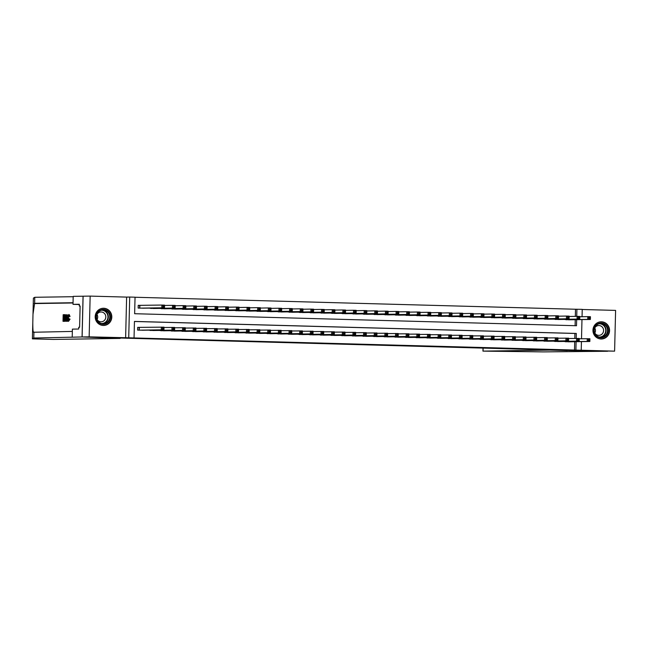 <?xml version="1.0" encoding="UTF-8"?>
<svg xmlns="http://www.w3.org/2000/svg" width="648" height="648" viewBox="0 0 648 648"><rect width="100%" height="100%" fill="white"/><g stroke="black" fill="none" stroke-linecap="round" stroke-linejoin="round"><path stroke-width="0.97" d="M360.288 344.598L378.262 344.866L360.288 344.598M103.283 325.45A8.594 8.311 89.1 0 0 111.804 316.904A8.594 8.311 89.1 0 0 103.364 308.262A8.594 8.311 89.1 0 0 95.191 316.807A8.594 8.311 89.1 0 0 103.283 325.45M601.052 338.993A8.594 8.311 89.1 0 0 609.566 330.448A8.594 8.311 89.1 0 0 601.133 321.805A8.594 8.311 89.1 0 0 592.952 330.35A8.594 8.311 89.1 0 0 601.052 338.993M314.466 343.278L331.185 343.586L314.466 343.278M82.118 336.96L83.114 296.209L90.153 296.104L89.157 336.855L82.118 336.96L570.191 350.528L614.604 351.151L128.717 337.802L129.713 297.051L135.043 297.197L134.638 313.713L576.501 325.733L576.655 319.675M89.157 336.855L128.717 337.802M344.25 344.153L363.69 344.469L344.25 344.153M341.099 344.08L327.961 343.715L341.099 344.048M614.604 351.151L615.6 310.4L582.228 309.493M140.089 305.386L138.227 305.329L138.162 308.084L144.553 308.181M563.525 341.439L569.908 341.796M552.874 341.148L559.265 341.504M542.23 340.856L548.613 341.213M531.579 340.573L537.97 340.921M520.935 340.281L527.318 340.637M510.284 339.989L516.675 340.346M499.64 339.698L506.023 340.054M488.997 339.414L495.38 339.763M478.346 339.123L484.728 339.479M467.702 338.831L474.085 339.188M457.051 338.54L463.433 338.896M446.407 338.256L452.79 338.604M435.756 337.964L442.139 338.321M425.112 337.673L431.495 338.029M414.461 337.381L420.844 337.738M403.817 337.09L410.2 337.446M393.166 336.806L399.549 337.154M382.523 336.514L388.905 336.871M371.871 336.223L378.254 336.579M361.228 335.931L367.61 336.288M350.576 335.648L356.959 335.996M339.933 335.356L346.316 335.713M329.281 335.065L335.664 335.421M318.638 334.773L325.021 335.129M307.986 334.49L314.369 334.838M297.343 334.198L303.726 334.554M286.691 333.906L293.074 334.263M276.048 333.615L282.431 333.971M265.397 333.331L271.779 333.68M254.753 333.04L261.136 333.396M244.102 332.748L250.484 333.104M233.458 332.456L239.841 332.813M222.807 332.165L229.19 332.521M212.163 331.881L218.546 332.23M201.512 331.59L207.895 331.946M190.868 331.298L197.251 331.654M180.217 331.007L186.6 331.363M169.573 330.723L175.956 331.071M158.922 330.431L165.305 330.788M148.279 330.14L154.661 330.496M574.501 349.985L574.703 341.723M574.784 338.402L574.906 333.469L134.444 321.481M139.555 327.41L137.692 327.361L137.627 330.107L144.01 330.205M575.327 316.378L575.497 309.242L135.043 297.254M575.1 325.701L575.246 319.691M570.451 319.764L564.06 319.415M559.799 319.48L553.416 319.124M549.156 319.189L542.765 318.832M538.504 318.897L532.121 318.541M527.861 318.605L521.47 318.257M517.209 318.322L510.827 317.966M506.566 318.03L500.175 317.674M495.914 317.739L489.532 317.382M485.271 317.447L478.88 317.099M474.62 317.164L468.237 316.807M463.976 316.872L457.585 316.516M453.325 316.58L446.942 316.224M442.681 316.289L436.298 315.941M432.03 316.005L425.647 315.649M421.386 315.714L415.004 315.357M410.735 315.422L404.352 315.066M400.091 315.131L393.709 314.774M389.44 314.839L383.057 314.491M378.796 314.555L372.414 314.199M368.145 314.264L361.762 313.907M357.502 313.972L351.119 313.616M346.85 313.681L340.467 313.332M336.207 313.397L329.824 313.041M325.555 313.106L319.172 312.749M314.912 312.814L308.529 312.458M304.26 312.522L297.877 312.174M293.617 312.239L287.234 311.882M282.965 311.947L276.583 311.591M272.322 311.656L265.939 311.299M261.671 311.364L255.288 311.016M251.027 311.081L244.644 310.724M240.376 310.789L233.993 310.433M229.732 310.497L223.349 310.141M219.081 310.206L212.698 309.849M208.437 309.914L202.054 309.566M197.786 309.631L191.403 309.274M187.142 309.339L180.76 308.983M176.491 309.047L170.108 308.691M165.848 308.756L159.465 308.408M155.196 308.472L148.813 308.116M125.623 337.843L126.619 297.1L90.153 296.104M126.619 297.1L129.713 297.051M575.497 309.242L582.228 309.363L582.05 316.726M576.194 338.386L576.315 333.445L134.452 321.424L134.047 337.94M575.91 349.969L576.113 341.699M581.977 319.594L581.515 338.75M581.442 341.618L581.232 350.114M576.736 316.354L576.906 309.218M574.906 333.469L576.315 333.445M356.594 344.485L361.908 344.436L356.594 344.485M336.231 343.902L343.011 344.031L336.239 343.715M568.58 319.796L590.377 319.464L587.72 319.391L587.785 316.637L579.79 316.759M588.927 317.48L587.785 316.637L590.441 316.71L590.377 319.464L589.996 317.512L588.927 317.48L588.902 318.581L589.964 318.614M588.902 318.581L587.72 319.391L565.923 319.723M589.996 317.512L590.441 316.71M579.255 338.783L589.907 338.734L589.842 341.488L568.045 341.82M589.429 340.637L589.842 341.488L587.177 341.415L587.242 338.669L588.392 339.503L588.36 340.605L589.429 340.637L589.453 339.536L588.392 339.503M565.38 341.747L587.177 341.415L588.36 340.605M589.907 338.734L589.453 339.536M597.602 323.87A7.436 7.193 -90.9 0 1 607.346 326.859A7.436 7.193 -90.9 0 1 604.471 336.936A7.436 7.193 -90.9 0 1 594.718 333.947A7.436 7.193 -90.9 0 1 597.602 323.87M604.074 336.458A6.885 6.658 89.1 0 0 600.793 323.522A6.885 6.658 89.1 0 0 594.459 332.149A6.885 6.658 89.1 0 0 604.074 336.458M594.743 327.969A4.901 4.739 -90.9 0 1 594.824 333.031M594.589 332.594A4.901 4.739 89.1 0 0 603.426 329.192A4.901 4.739 89.1 0 0 594.524 328.406M599.319 338.75A8.537 8.254 89.1 0 0 609.015 328.244A8.537 8.254 89.1 0 0 599.068 322.113M99.833 310.327A7.436 7.193 -90.9 0 1 109.585 313.308A7.436 7.193 -90.9 0 1 106.709 323.393A7.436 7.193 -90.9 0 1 96.957 320.404A7.436 7.193 -90.9 0 1 99.833 310.327M106.312 322.915A6.885 6.658 89.1 0 0 103.024 309.979A6.885 6.658 89.1 0 0 96.69 318.605A6.885 6.658 89.1 0 0 106.312 322.915M96.981 314.426A4.901 4.739 -90.9 0 1 97.054 319.488M96.819 319.051A4.901 4.739 89.1 0 0 105.656 315.649A4.901 4.739 89.1 0 0 96.755 314.863M101.55 325.207A8.537 8.254 89.1 0 0 111.254 314.701A8.537 8.254 89.1 0 0 101.299 308.57M567.259 350.576L549.796 350.106L482.946 351.119L543.259 351.896L607.613 351.257L567.259 350.447M63.01 321.319L63.172 314.717L64.363 314.693L64.346 315.463L63.391 315.471L63.342 317.504L64.225 317.496L64.209 318.257L63.326 318.265L63.269 320.558L64.265 320.541L64.241 321.303L63.01 321.319L64.727 321.319A14.353 13.875 89.1 0 0 64.727 321.303M63.901 320.549A14.353 13.875 89.1 0 0 64.168 318.29L64.646 318.281M64.184 317.496A14.353 13.875 89.1 0 0 64.022 315.487L64.711 315.479M65.837 315.244L66.436 315.26L65.602 314.774L66.039 317.941C65.991 320.055 65.699 321.165 65.173 321.286L64.565 321.295L64.727 314.693L65.31 314.685M64.565 321.295L65.173 321.286M69.255 319.116L68.51 321.327L70.057 319.132L69.02 318.897L70.057 319.132M69.279 316.459L70.057 316.475L69.133 314.555L68.672 314.547L69.279 316.459L70.057 316.475M33.396 298.112L32.999 314.272L33.396 298.112L34.773 297.286L34.628 303.313L32.999 314.231L32.797 322.753C32.805 328.965 33.04 332.132 33.502 332.254L72.349 331.42M32.797 322.704L32.4 338.864L33.777 338.029L82.061 336.96L120.172 338.41L53.436 339.431L32.4 338.864L32.797 322.704M66.031 321.278L66.857 314.661L67.635 321.254L67.246 319.229L66.525 319.237L66.031 321.278L66.76 321.286L67.319 319.262M67.384 321.254L68.145 321.044M67.959 316.062L67.125 314.653M72.203 337.106L72.398 329.127L78.708 329.03L78.756 327.264L79.599 327.256L80.117 306.002L79.275 306.01L79.315 304.252L73.005 304.341L73.2 296.363L83.114 296.209M83.057 296.209L82.061 336.96M33.931 332.003L33.777 338.029M34.773 297.286L73.192 296.703M73.046 302.729L34.628 303.313M73.005 304.341L79.307 304.519M79.275 306.01L80.117 306.034M69.036 316.661L68.639 315.309L68.048 317.893L68.51 320.558L69.02 318.897M68.048 317.893L68.907 317.917M68.51 321.327C68 321.149 67.765 320.015 67.813 317.901L68.672 314.547M66.833 316.637L66.614 318.476L67.19 318.468L67.06 316.645M66.282 321.27L66.76 321.286M66.525 319.237L67.246 319.253M67.635 321.254L68.121 321.262M64.824 320.533L65.586 320.055L65.796 317.925L65.294 315.446L64.824 320.533M66.039 317.941L66.444 317.949M65.513 320.258A14.353 13.875 89.1 0 0 65.61 315.657M64.946 315.446L65.424 315.463M64.241 321.303L64.727 321.319M63.326 318.265L64.168 318.29M64.209 318.257L64.646 318.265M64.225 317.496L64.662 317.504M63.391 315.471L64.022 315.487M557.936 319.505L579.733 319.172L577.068 319.1L577.133 316.354L569.138 316.467M578.283 317.188L577.133 316.354L579.798 316.418L579.733 319.172L579.344 317.22L578.283 317.188L578.251 318.29L579.32 318.322M578.251 318.29L577.068 319.1L555.271 319.432M579.344 317.22L579.798 316.418M547.285 319.213L569.082 318.889L566.425 318.816L566.49 316.062L558.495 316.184M567.632 316.904L566.49 316.062L569.155 316.135L569.082 318.889L568.701 316.929L567.632 316.904L567.608 318.006L568.669 318.03M567.608 318.006L566.425 318.816L544.628 319.148M568.701 316.929L569.155 316.135M536.641 318.929L558.438 318.597L555.773 318.524L555.838 315.77L547.852 315.892M556.988 316.613L555.838 315.77L558.503 315.843L558.438 318.597L558.05 316.645L556.988 316.613L556.956 317.714L558.025 317.739M556.956 317.714L555.773 318.524L533.976 318.856M558.05 316.645L558.503 315.843M525.99 318.638L547.787 318.306L545.13 318.233L545.195 315.479L537.2 315.6M546.337 316.321L545.195 315.479L547.86 315.552L547.787 318.306L547.406 316.354L546.337 316.321L546.313 317.423L547.374 317.455M546.313 317.423L545.13 318.233L523.333 318.565M547.406 316.354L547.86 315.552M568.604 338.499L579.263 338.45L579.191 341.204L557.393 341.528M578.777 340.346L579.191 341.204L576.534 341.132L576.599 338.377L577.741 339.22L577.716 340.322L578.777 340.346L578.81 339.244L577.741 339.22M554.737 341.464L576.534 341.132L577.716 340.322M579.263 338.45L578.81 339.244M557.96 338.207L568.612 338.159L568.547 340.913L546.75 341.245M568.134 340.054L568.547 340.913L565.882 340.84L565.947 338.086L567.097 338.928L567.065 340.03L568.134 340.054L568.158 338.961L567.097 338.928M544.085 341.172L565.882 340.84L567.065 340.03M568.612 338.159L568.158 338.961M547.309 337.916L557.969 337.867L557.896 340.621L536.099 340.953M557.483 339.771L557.896 340.621L555.239 340.548L555.304 337.794L556.446 338.637L556.421 339.738L557.483 339.771L557.515 338.669L556.446 338.637M533.442 340.88L555.239 340.548L556.421 339.738M557.969 337.867L557.515 338.669M536.665 337.624L547.317 337.576L547.252 340.33L525.455 340.662M546.839 339.479L547.252 340.33L544.587 340.257L544.652 337.503L545.802 338.345L545.77 339.447L546.839 339.479L546.863 338.377L545.802 338.345M522.79 340.589L544.587 340.257L545.77 339.447M547.317 337.576L546.863 338.377M515.346 318.346L537.143 318.014L534.479 317.941L534.543 315.187L526.557 315.309M535.694 316.03L534.543 315.187L537.208 315.26L537.143 318.014L536.755 316.062L535.694 316.03L535.661 317.131L536.73 317.164M535.661 317.131L534.479 317.941L512.681 318.273M536.755 316.062L537.208 315.26M526.014 337.341L536.674 337.292L536.601 340.046L514.804 340.37M536.188 339.188L536.601 340.046L533.944 339.973L534.009 337.219L535.151 338.062L535.126 339.163L536.188 339.188L536.22 338.086L535.151 338.062M512.147 340.297L533.944 339.973L535.126 339.163M536.674 337.292L536.22 338.086M504.695 318.055L526.492 317.731L523.835 317.658L523.9 314.904L515.905 315.025M525.042 315.746L523.9 314.904L526.565 314.977L526.492 317.731L526.111 315.77L525.042 315.746L525.018 316.848L526.079 316.872M525.018 316.848L523.835 317.658L502.038 317.982M526.111 315.77L526.565 314.977M515.371 337.049L526.022 337.001L525.957 339.755L504.16 340.087M525.544 338.896L525.957 339.755L523.292 339.682L523.357 336.928L524.507 337.77L524.475 338.872L525.544 338.896L525.569 337.794L524.507 337.77M501.495 340.014L523.292 339.682L524.475 338.872M526.022 337.001L525.569 337.794M494.051 317.771L515.849 317.439L513.184 317.366L513.248 314.612L505.262 314.734M514.399 315.454L513.248 314.612L515.913 314.685L515.849 317.439L515.46 315.479L514.399 315.454L514.366 316.556L515.435 316.58M514.366 316.556L513.184 317.366L491.387 317.698M515.46 315.479L515.913 314.685M504.719 336.758L515.379 336.709L515.306 339.463L493.509 339.795M514.893 338.612L515.306 339.463L512.649 339.39L512.714 336.636L513.856 337.478L513.832 338.58L514.893 338.612L514.925 337.511L513.856 337.478M490.852 339.722L512.649 339.39L513.832 338.58M515.379 336.709L514.925 337.511M483.4 317.48L505.197 317.147L502.54 317.075L502.605 314.321L494.61 314.442M503.747 315.163L502.605 314.321L505.27 314.393L505.197 317.147L504.816 315.195L503.747 315.163L503.723 316.264L504.784 316.297M503.723 316.264L502.54 317.075L480.743 317.407M504.816 315.195L505.27 314.393M494.076 336.466L504.727 336.417L504.662 339.171L482.865 339.503M504.249 338.321L504.662 339.171L501.998 339.098L502.062 336.344L503.213 337.187L503.18 338.288L504.249 338.321L504.274 337.219L503.213 337.187M480.2 339.431L501.998 339.098L503.18 338.288M504.727 336.417L504.274 337.219M472.757 317.188L494.554 316.856L491.889 316.783L491.954 314.029L483.967 314.15M493.104 314.871L491.954 314.029L494.618 314.102L494.554 316.856L494.165 314.904L493.104 314.871L493.071 315.973L494.14 316.005M493.071 315.973L491.889 316.783L470.092 317.115M494.165 314.904L494.618 314.102M483.424 336.182L494.084 336.134L494.011 338.88L472.214 339.212M493.598 338.029L494.011 338.88L491.354 338.815L491.419 336.061L492.561 336.903L492.537 338.005L493.598 338.029L493.63 336.928L492.561 336.903M469.557 339.139L491.354 338.815L492.537 338.005M494.084 336.134L493.63 336.928M462.105 316.896L483.902 316.564L481.245 316.499L481.31 313.745L473.315 313.867M482.452 314.588L481.31 313.745L483.975 313.818L483.902 316.564L483.521 314.612L482.452 314.588L482.428 315.689L483.489 315.714M482.428 315.689L481.245 316.499L459.448 316.823M483.521 314.612L483.975 313.818M472.781 335.891L483.432 335.842L483.368 338.596L461.57 338.928M482.954 337.738L483.368 338.596L480.703 338.523L480.776 335.769L481.918 336.612L481.885 337.713L482.954 337.738L482.979 336.636L481.918 336.612M458.906 338.855L480.703 338.523L481.885 337.713M483.432 335.842L482.979 336.636M451.462 316.613L473.259 316.281L470.594 316.208L470.659 313.454L462.672 313.575M471.809 314.296L470.659 313.454L473.324 313.527L473.259 316.281L472.87 314.321L471.809 314.296L471.776 315.398L472.846 315.422M471.776 315.398L470.594 316.208L448.797 316.54M472.87 314.321L473.324 313.527M462.129 335.599L472.789 335.551L472.716 338.305L450.919 338.637M472.303 337.454L472.716 338.305L470.059 338.232L470.124 335.478L471.266 336.32L471.242 337.422L472.303 337.454L472.335 336.353L471.266 336.32M448.262 338.564L470.059 338.232L471.242 337.422M472.789 335.551L472.335 336.353M440.81 316.321L462.607 315.989L459.95 315.916L460.015 313.162L452.02 313.284M461.157 314.005L460.015 313.162L462.68 313.235L462.607 315.989L462.226 314.037L461.157 314.005L461.133 315.106L462.194 315.139M461.133 315.106L459.95 315.916L438.153 316.248M462.226 314.037L462.68 313.235M451.486 335.308L462.137 335.259L462.073 338.013L440.275 338.345M461.66 337.163L462.073 338.013L459.408 337.94L459.481 335.186L460.623 336.029L460.59 337.13L461.66 337.163L461.684 336.061L460.623 336.029M437.611 338.272L459.408 337.94L460.59 337.13M462.137 335.259L461.684 336.061M430.167 316.03L451.964 315.698L449.299 315.625L449.364 312.871L441.377 312.992M450.514 313.713L449.364 312.871L452.029 312.944L451.964 315.698L451.575 313.745L450.514 313.713L450.482 314.815L451.551 314.847M450.482 314.815L449.299 315.625L427.502 315.957M451.575 313.745L452.029 312.944M440.834 335.024L451.494 334.976L451.421 337.721L429.624 338.054M451.008 336.871L451.421 337.721L448.764 337.649L448.829 334.903L449.971 335.745L449.947 336.847L451.008 336.871L451.04 335.769L449.971 335.745M426.967 337.981L448.764 337.649L449.947 336.847M451.494 334.976L451.04 335.769M419.515 315.738L441.312 315.406L438.656 315.333L438.72 312.587L430.726 312.709M439.862 313.43L438.72 312.587L441.385 312.66L441.312 315.406L440.932 313.454L439.862 313.43L439.838 314.531L440.899 314.555M439.838 314.531L438.656 315.333L416.858 315.665M440.932 313.454L441.385 312.66M430.191 334.733L440.843 334.684L440.778 337.438L418.981 337.762M440.365 336.579L440.778 337.438L438.113 337.365L438.186 334.611L439.328 335.453L439.304 336.555L440.365 336.579L440.389 335.478L439.328 335.453M416.316 337.697L438.113 337.365L439.304 336.555M440.843 334.684L440.389 335.478M408.872 315.454L430.669 315.122L428.004 315.05L428.077 312.296L420.082 312.417M429.219 313.138L428.077 312.296L430.734 312.368L430.669 315.122L430.28 313.162L429.219 313.138L429.187 314.24L430.256 314.264M429.187 314.24L428.004 315.05L406.207 315.382M430.28 313.162L430.734 312.368M419.54 334.441L430.199 334.392L430.126 337.146L408.329 337.478M429.713 336.296L430.126 337.146L427.469 337.073L427.534 334.319L428.676 335.162L428.652 336.263L429.713 336.296L429.745 335.194L428.676 335.162M405.672 337.406L427.469 337.073L428.652 336.263M430.199 334.392L429.745 335.194M398.22 315.163L420.017 314.831L417.361 314.758L417.425 312.004L409.431 312.125M418.568 312.846L417.425 312.004L420.09 312.077L420.017 314.831L419.637 312.879L418.568 312.846L418.543 313.948L419.604 313.98M418.543 313.948L417.361 314.758L395.564 315.09M419.637 312.879L420.09 312.077M408.896 334.149L419.548 334.101L419.483 336.855L397.686 337.187M419.07 336.004L419.483 336.855L416.818 336.782L416.891 334.028L418.033 334.87L418.009 335.972L419.07 336.004L419.094 334.903L418.033 334.87M395.021 337.114L416.818 336.782L418.009 335.972M419.548 334.101L419.094 334.903M387.577 314.871L409.374 314.539L406.709 314.466L406.782 311.712L398.787 311.834M407.924 312.555L406.782 311.712L409.439 311.785L409.374 314.539L408.985 312.587L407.924 312.555L407.892 313.656L408.961 313.689M407.892 313.656L406.709 314.466L384.912 314.798M408.985 312.587L409.439 311.785M398.245 333.858L408.904 333.809L408.831 336.563L387.034 336.895M408.418 335.713L408.831 336.563L406.175 336.49L406.239 333.744L407.381 334.579L407.357 335.68L408.418 335.713L408.451 334.611L407.381 334.579M384.377 336.822L406.175 336.49L407.357 335.68M408.904 333.809L408.451 334.611M376.925 314.58L398.723 314.248L396.066 314.175L396.131 311.429L388.136 311.542M397.273 312.263L396.131 311.429L398.795 311.494L398.723 314.248L398.342 312.296L397.273 312.263L397.248 313.365L398.309 313.397M397.248 313.365L396.066 314.175L374.269 314.507M398.342 312.296L398.795 311.494M387.601 333.574L398.253 333.526L398.188 336.28L376.391 336.604M397.775 335.421L398.188 336.28L395.523 336.207L395.596 333.453L396.738 334.295L396.714 335.397L397.775 335.421L397.799 334.319L396.738 334.295M373.726 336.531L395.523 336.207L396.714 335.397M398.253 333.526L397.799 334.319M366.282 314.288L388.079 313.964L385.414 313.891L385.487 311.137L377.492 311.259M386.629 311.98L385.487 311.137L388.144 311.21L388.079 313.964L387.69 312.004L386.629 311.98L386.605 313.081L387.666 313.106M386.605 313.081L385.414 313.891L363.617 314.223M387.69 312.004L388.144 311.21M376.95 333.283L387.609 333.234L387.536 335.988L365.739 336.32M387.131 335.129L387.536 335.988L384.88 335.915L384.944 333.161L386.087 334.004L386.062 335.105L387.131 335.129L387.156 334.036L386.087 334.004M363.083 336.247L384.88 335.915L386.062 335.105M387.609 333.234L387.156 334.036M355.631 314.005L377.428 313.673L374.771 313.6L374.836 310.846L366.841 310.967M375.978 311.688L374.836 310.846L377.501 310.919L377.428 313.673L377.047 311.72L375.978 311.688L375.953 312.79L377.014 312.814M375.953 312.79L374.771 313.6L352.974 313.932M377.047 311.72L377.501 310.919M366.306 332.991L376.958 332.942L376.893 335.696L355.096 336.029M376.48 334.846L376.893 335.696L374.228 335.624L374.301 332.87L375.443 333.712L375.419 334.814L376.48 334.846L376.504 333.744L375.443 333.712M352.431 335.956L374.228 335.624L375.419 334.814M376.958 332.942L376.504 333.744M344.987 313.713L366.784 313.381L364.119 313.308L364.192 310.554L356.198 310.676M365.334 311.396L364.192 310.554L366.849 310.627L366.784 313.381L366.395 311.429L365.334 311.396L365.31 312.498L366.371 312.53M365.31 312.498L364.119 313.308L342.322 313.64M366.395 311.429L366.849 310.627M355.655 332.699L366.314 332.651L366.242 335.405L344.453 335.737M365.837 334.554L366.242 335.405L363.585 335.332L363.649 332.578L364.792 333.42L364.767 334.522L365.837 334.554L365.861 333.453L364.792 333.42M341.788 335.664L363.585 335.332L364.767 334.522M366.314 332.651L365.861 333.453M334.336 313.421L356.133 313.089L353.476 313.016L353.541 310.262L345.546 310.384M354.683 311.105L353.541 310.262L356.206 310.335L356.133 313.089L355.752 311.137L354.683 311.105L354.659 312.206L355.72 312.239M354.659 312.206L353.476 313.016L331.679 313.349M355.752 311.137L356.206 310.335M345.011 332.416L355.663 332.367L355.598 335.121L333.801 335.445M355.185 334.263L355.598 335.121L352.933 335.048L353.006 332.294L354.148 333.137L354.124 334.238L355.185 334.263L355.209 333.161L354.148 333.137M331.136 335.372L352.933 335.048L354.124 334.238M355.663 332.367L355.209 333.161M323.692 313.13L345.489 312.806L342.824 312.733L342.897 309.979L334.903 310.1M344.039 310.821L342.897 309.979L345.554 310.052L345.489 312.806L345.101 310.846L344.039 310.821L344.015 311.923L345.076 311.947M344.015 311.923L342.824 312.733L321.027 313.057M345.101 310.846L345.554 310.052M334.36 332.124L345.019 332.076L344.947 334.83L323.158 335.162M344.542 333.971L344.947 334.83L342.29 334.757L342.355 332.003L343.497 332.845L343.472 333.947L344.542 333.971L344.566 332.87L343.497 332.845M320.493 335.089L342.29 334.757L343.472 333.947M345.019 332.076L344.566 332.87M313.041 312.846L334.838 312.514L332.181 312.441L332.246 309.687L324.251 309.809M333.388 310.53L332.246 309.687L334.911 309.76L334.838 312.514L334.457 310.554L333.388 310.53L333.364 311.631L334.433 311.656M333.364 311.631L332.181 312.441L310.384 312.773M334.457 310.554L334.911 309.76M323.716 331.833L334.368 331.784L334.303 334.538L312.506 334.87M333.89 333.688L334.303 334.538L331.638 334.465L331.711 331.711L332.853 332.554L332.829 333.655L333.89 333.688L333.914 332.586L332.853 332.554M309.841 334.797L331.638 334.465L332.829 333.655M334.368 331.784L333.914 332.586M302.397 312.555L324.194 312.223L321.529 312.15L321.602 309.396L313.608 309.517M322.745 310.238L321.602 309.396L324.259 309.469L324.194 312.223L323.806 310.271L322.745 310.238L322.72 311.34L323.781 311.372M322.72 311.34L321.529 312.15L299.732 312.482M323.806 310.271L324.259 309.469M313.065 331.541L323.725 331.493L323.652 334.247L301.863 334.579M323.247 333.396L323.652 334.247L320.995 334.174L321.06 331.42L322.202 332.262L322.178 333.364L323.247 333.396L323.271 332.294L322.202 332.262M299.198 334.506L320.995 334.174L322.178 333.364M323.725 331.493L323.271 332.294M291.754 312.263L313.543 311.931L310.886 311.858L310.951 309.104L302.956 309.226M312.093 309.947L310.951 309.104L313.616 309.177L313.543 311.931L313.162 309.979L312.093 309.947L312.069 311.048L313.138 311.081M312.069 311.048L310.886 311.858L289.089 312.19M313.162 309.979L313.616 309.177M302.422 331.258L313.073 331.209L313.008 333.955L291.211 334.287M312.595 333.104L313.008 333.955L310.343 333.89L310.416 331.136L311.558 331.979L311.534 333.08L312.595 333.104L312.62 332.003L311.558 331.979M288.546 334.214L310.343 333.89L311.534 333.08M313.073 331.209L312.62 332.003M281.102 311.971L302.899 311.639L300.235 311.575L300.308 308.821L292.313 308.942M301.45 309.663L300.308 308.821L302.964 308.894L302.899 311.639L302.511 309.687L301.45 309.663L301.425 310.765L302.486 310.789M301.425 310.765L300.235 311.575L278.438 311.899M302.511 309.687L302.964 308.894M291.77 330.966L302.43 330.917L302.357 333.671L280.568 334.004M301.952 332.813L302.357 333.671L299.7 333.599L299.765 330.845L300.907 331.687L300.883 332.789L301.952 332.813L301.976 331.711L300.907 331.687M277.903 333.931L299.7 333.599L300.883 332.789M302.43 330.917L301.976 331.711M270.459 311.688L292.248 311.356L289.591 311.283L289.656 308.529L281.661 308.651M290.798 309.371L289.656 308.529L292.321 308.602L292.248 311.356L291.867 309.396L290.798 309.371L290.774 310.473L291.843 310.497M290.774 310.473L289.591 311.283L267.794 311.615M291.867 309.396L292.321 308.602M281.127 330.674L291.778 330.626L291.713 333.38L269.916 333.712M291.3 332.529L291.713 333.38L289.049 333.307L289.121 330.553L290.264 331.395L290.239 332.497L291.3 332.529L291.325 331.428L290.264 331.395M267.251 333.639L289.049 333.307L290.239 332.497M291.778 330.626L291.325 331.428M259.808 311.396L281.605 311.064L278.94 310.991L279.013 308.237L271.018 308.359M280.155 309.08L279.013 308.237L281.669 308.31L281.605 311.064L281.216 309.112L280.155 309.08L280.13 310.181L281.192 310.214M280.13 310.181L278.94 310.991L257.143 311.324M281.216 309.112L281.669 308.31M270.475 330.383L281.135 330.334L281.062 333.088L259.273 333.42M280.657 332.238L281.062 333.088L278.405 333.015L278.47 330.261L279.612 331.104L279.588 332.205L280.657 332.238L280.681 331.136L279.612 331.104M256.608 333.347L278.405 333.015L279.588 332.205M281.135 330.334L280.681 331.136M249.164 311.105L270.953 310.773L268.296 310.7L268.361 307.946L260.366 308.067M269.503 308.788L268.361 307.946L271.026 308.019L270.953 310.773L270.572 308.821L269.503 308.788L269.479 309.89L270.548 309.922M269.479 309.89L268.296 310.7L246.499 311.032M270.572 308.821L271.026 308.019M259.832 330.099L270.483 330.051L270.419 332.797L248.621 333.129M270.005 331.946L270.419 332.797L267.754 332.724L267.827 329.978L268.969 330.82L268.944 331.914L270.005 331.946L270.03 330.845L268.969 330.82M245.957 333.056L267.754 332.724L268.944 331.914M270.483 330.051L270.03 330.845M238.513 310.813L260.31 310.481L257.645 310.408L257.718 307.662L249.723 307.784M258.86 308.505L257.718 307.662L260.375 307.735L260.31 310.481L259.921 308.529L258.86 308.505L258.836 309.606L259.897 309.631M258.836 309.606L257.645 310.408L235.848 310.74M259.921 308.529L260.375 307.735M249.18 329.808L259.84 329.759L259.775 332.513L237.978 332.837M259.362 331.654L259.775 332.513L257.11 332.44L257.175 329.686L258.317 330.529L258.293 331.63L259.362 331.654L259.386 330.553L258.317 330.529M235.313 332.772L257.11 332.44L258.293 331.63M259.84 329.759L259.386 330.553M227.869 310.53L249.658 310.198L247.001 310.125L247.066 307.371L239.071 307.492M248.208 308.213L247.066 307.371L249.731 307.444L249.658 310.198L249.278 308.237L248.208 308.213L248.184 309.315L249.253 309.339M248.184 309.315L247.001 310.125L225.204 310.457M249.278 308.237L249.731 307.444M238.537 329.516L249.188 329.468L249.124 332.221L227.327 332.554M248.711 331.371L249.124 332.221L246.459 332.149L246.532 329.395L247.674 330.237L247.649 331.339L248.711 331.371L248.735 330.269L247.674 330.237M224.662 332.481L246.459 332.149L247.649 331.339M249.188 329.468L248.735 330.269M217.218 310.238L239.015 309.906L236.35 309.833L236.423 307.079L228.428 307.201M237.565 307.921L236.423 307.079L239.08 307.152L239.015 309.906L238.626 307.954L237.565 307.921L237.541 309.023L238.602 309.056M237.541 309.023L236.35 309.833L214.553 310.165M238.626 307.954L239.08 307.152M227.885 329.225L238.545 329.176L238.48 331.93L216.683 332.262M238.067 331.079L238.48 331.93L235.815 331.857L235.88 329.103L237.03 329.945L236.998 331.047L238.067 331.079L238.091 329.978L237.03 329.945M214.018 332.189L235.815 331.857L236.998 331.047M238.545 329.176L238.091 329.978M206.574 309.947L228.363 309.614L225.707 309.541L225.771 306.788L217.777 306.909M226.913 307.63L225.771 306.788L228.436 306.86L228.363 309.614L227.983 307.662L226.913 307.63L226.889 308.731L227.958 308.764M226.889 308.731L225.707 309.541L203.909 309.874M227.983 307.662L228.436 306.86M217.242 328.933L227.894 328.884L227.829 331.638L206.032 331.97M227.416 330.788L227.829 331.638L225.164 331.565L225.237 328.82L226.379 329.654L226.355 330.755L227.416 330.788L227.44 329.686L226.379 329.654M203.375 331.898L225.164 331.565L226.355 330.755M227.894 328.884L227.44 329.686M195.923 309.655L217.72 309.323L215.055 309.25L215.128 306.504L207.133 306.617M216.27 307.338L215.128 306.504L217.785 306.569L217.72 309.323L217.331 307.371L216.27 307.338L216.246 308.44L217.307 308.472M216.246 308.44L215.055 309.25L193.258 309.582M217.331 307.371L217.785 306.569M206.591 328.649L217.25 328.601L217.185 331.355L195.388 331.679M216.772 330.496L217.185 331.355L214.52 331.282L214.585 328.528L215.735 329.37L215.703 330.472L216.772 330.496L216.797 329.395L215.735 329.37M192.723 331.606L214.52 331.282L215.703 330.472M217.25 328.601L216.797 329.395M185.279 309.363L207.077 309.039L204.412 308.966L204.476 306.212L196.482 306.334M205.619 307.055L204.476 306.212L207.141 306.285L207.077 309.039L206.688 307.079L205.619 307.055L205.594 308.156L206.663 308.181M205.594 308.156L204.412 308.966L182.614 309.299M206.688 307.079L207.141 306.285M195.947 328.358L206.599 328.309L206.534 331.063L184.737 331.395M206.121 330.205L206.534 331.063L203.869 330.99L203.942 328.236L205.084 329.079L205.06 330.18L206.121 330.205L206.145 329.111L205.084 329.079M182.08 331.322L203.869 330.99L205.06 330.18M206.599 328.309L206.145 329.111M174.628 309.08L196.425 308.748L193.76 308.675L193.833 305.921L185.838 306.042M194.975 306.763L193.833 305.921L196.49 305.994L196.425 308.748L196.036 306.796L194.975 306.763L194.951 307.865L196.012 307.889M194.951 307.865L193.76 308.675L171.963 309.007M196.036 306.796L196.49 305.994M185.296 328.066L195.955 328.018L195.89 330.772L174.093 331.104M195.477 329.921L195.89 330.772L193.226 330.699L193.29 327.945L194.441 328.787L194.408 329.889L195.477 329.921L195.502 328.82L194.441 328.787M171.428 331.031L193.226 330.699L194.408 329.889M195.955 328.018L195.502 328.82M163.984 308.788L185.782 308.456L183.117 308.383L183.182 305.629L175.187 305.751M184.332 306.472L183.182 305.629L185.846 305.702L185.782 308.456L185.393 306.504L184.332 306.472L184.299 307.573L185.369 307.606M184.299 307.573L183.117 308.383L161.32 308.715M185.393 306.504L185.846 305.702M174.652 327.775L185.304 327.726L185.239 330.48L163.442 330.812M184.826 329.63L185.239 330.48L182.574 330.407L182.647 327.653L183.789 328.496L183.765 329.597L184.826 329.63L184.858 328.528L183.789 328.496M160.785 330.739L182.574 330.407L183.765 329.597M185.304 327.726L184.858 328.528M153.333 308.497L175.13 308.165L172.465 308.092L172.538 305.338L164.543 305.459M173.68 306.18L172.538 305.338L175.195 305.411L175.13 308.165L174.741 306.212L173.68 306.18L173.656 307.282L174.717 307.314M173.656 307.282L172.465 308.092L150.676 308.424M174.741 306.212L175.195 305.411M164.001 327.491L174.66 327.442L174.596 330.197L152.798 330.521M174.182 329.338L174.596 330.197L171.931 330.124L171.995 327.37L173.146 328.212L173.113 329.314L174.182 329.338L174.207 328.236L173.146 328.212M150.133 330.448L171.931 330.124L173.113 329.314M174.66 327.442L174.207 328.236M142.69 308.205L164.487 307.881L161.822 307.808L161.887 305.054L138.227 305.37M163.037 305.897L161.887 305.054L164.552 305.127L164.487 307.881L164.098 305.921L163.037 305.897L163.004 306.998L164.074 307.022M163.004 306.998L161.822 307.808L140.025 308.132M164.098 305.921L164.552 305.127M137.692 327.394L164.009 327.151L163.944 329.905L142.147 330.237M163.531 329.046L163.944 329.905L161.279 329.832L161.352 327.078L162.494 327.92L162.47 329.022L163.531 329.046L163.563 327.945L162.494 327.92M139.49 330.164L161.279 329.832L162.47 329.022M164.009 327.151L163.563 327.945M600.056 323.571A6.885 6.658 -90.9 0 1 600.267 337.26M599.303 337.09A6.658 6.44 89.1 0 0 605.507 328.698A6.658 6.44 89.1 0 0 599.1 323.773M102.295 310.028A6.885 6.658 -90.9 0 1 102.497 323.716M101.542 323.546A6.658 6.44 89.1 0 0 107.738 315.155A6.658 6.44 89.1 0 0 101.339 310.23M483.125 348.154L483.052 351.119M34.206 303.572L73.038 302.981M139.871 305.386L139.798 308.132M139.685 305.386L139.62 308.124M139.077 330.148L139.15 327.41M139.263 330.156L139.328 327.41M601.166 338.936L600.453 338.953M600.907 321.87L600.194 321.878M103.397 325.393L102.684 325.409M103.137 308.327L102.425 308.335M482.946 351.119L483.019 348.154"/></g></svg>
